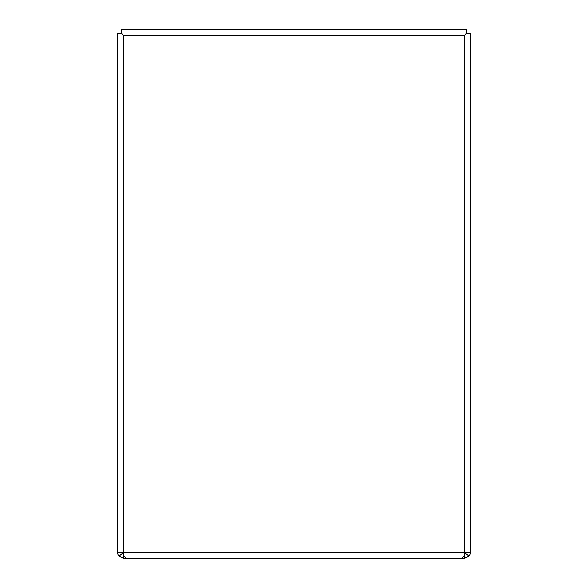 <?xml version="1.0" encoding="UTF-8"?>
<svg xmlns="http://www.w3.org/2000/svg" width="588" height="588" viewBox="0 0 588 588"><rect width="100%" height="100%" fill="white"/><g stroke="black" fill="none" stroke-linecap="round" stroke-linejoin="round"><path stroke-width="0.88" d="M464.094 556.138L461.558 558.6L126.442 558.6L123.906 556.138L123.906 35.706L121.789 33.59L117.6 33.59L117.6 552.294L470.4 552.294L470.4 33.59L466.21 33.59L466.21 29.4L121.789 29.4L121.789 33.59L123.906 35.706L464.094 35.706L466.21 33.59L464.094 35.706L464.094 556.138M122.231 553.587L118.908 556.138L123.906 558.6L123.906 554.41L122.231 553.587A2.117 2.117 0 0 1 121.789 552.294M118.908 556.138A6.306 6.306 0 0 1 117.6 552.294M466.21 552.294A2.117 2.117 0 0 1 465.77 553.587L464.094 554.41L464.094 558.6L469.092 556.138L465.77 553.587M470.4 552.294A6.306 6.306 0 0 1 469.092 556.138M123.906 558.6L126.442 558.6M404.25 558.6L464.094 558.6"/></g></svg>
